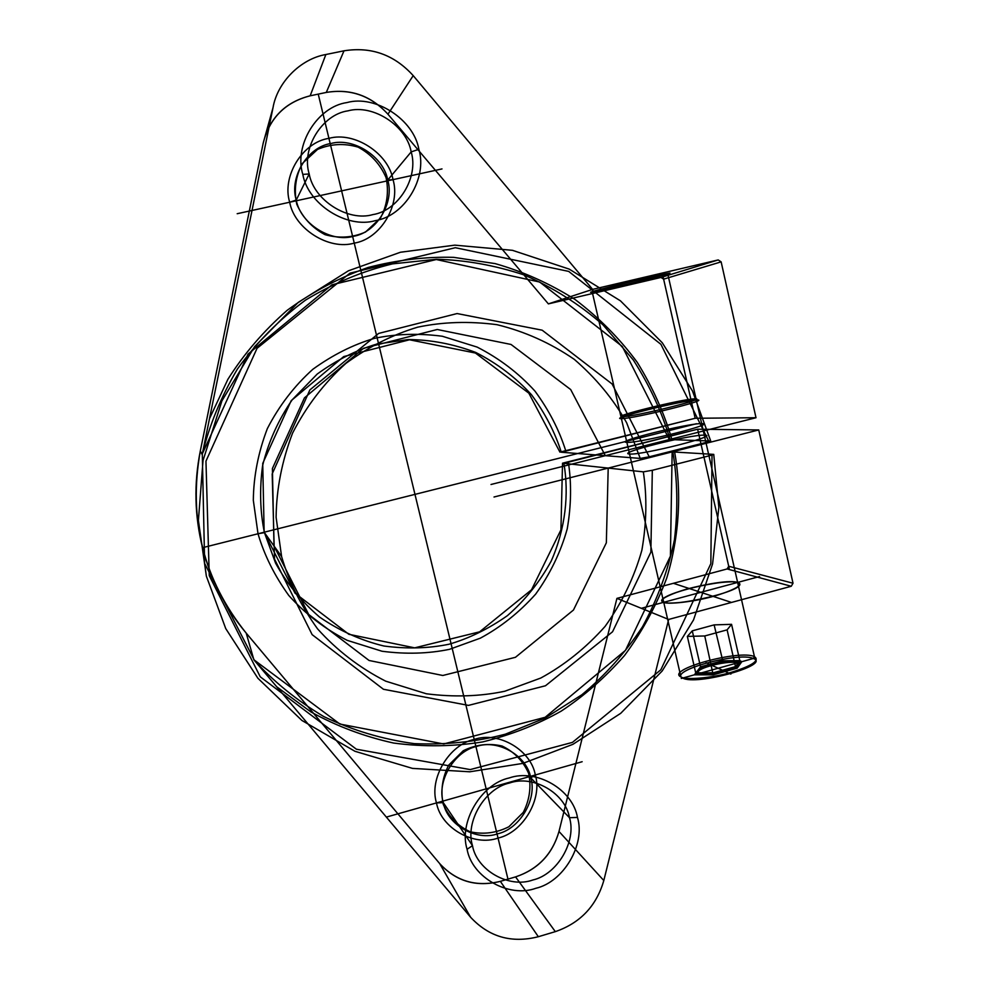 <?xml version="1.0" encoding="UTF-8"?>
<svg xmlns="http://www.w3.org/2000/svg" width="989" height="989" viewBox="0 0 989 989"><rect width="100%" height="100%" fill="white"/><g stroke="black" fill="none" stroke-linecap="round" stroke-linejoin="round"><path stroke-width="0.74" stroke-dasharray="4.95 3.71" d=""/><path stroke-width="1.48" d="M694.352 674.832L700.521 666.821L722.316 660.788L739.809 660.627L735.482 666.623L713.18 672.817L695.712 672.841L687.343 636.409L692.275 630.846L714.132 624.887L731.563 624.331L739.809 660.627L741.849 661.678L723.008 661.826L699.544 668.317L694.352 674.832L713.168 674.832L737.213 668.156L735.482 666.623L727.113 629.857L704.749 635.964L687.343 636.409M694.488 398.851C681.334 399.197 608.94 417.148 622.551 416.715C633.986 416.925 711.462 397.665 694.488 398.851L696.318 400.026L754.422 656.585C739.142 649.365 665.226 669.726 680.927 676.933C685.377 680.271 712.129 677.984 730.537 672.557C752.048 665.881 760.009 660.553 754.422 656.585L753.309 658.501C771.754 664.855 695.811 686.007 682.756 678.046C667.612 671.098 738.659 651.504 753.309 658.501M622.551 416.715L621.401 418.644C607.283 419.039 682.571 400.36 696.318 400.026C714.083 398.814 633.281 418.928 621.401 418.644L680.927 676.933L682.756 678.046M731.563 624.331L727.113 629.857M713.168 674.832L704.749 635.964M714.132 624.887L723.008 661.826M692.275 630.846L700.521 666.821L699.544 668.317M737.213 668.156L741.849 661.678M712.031 455.088L713.749 454.384L718.855 507.468L712.575 563.928L693.536 619.905L662.16 671.012L620.733 713.304L572.952 744.309L522.872 763.397L469.812 771.791L412.487 768.391L354.915 751.269L301.905 720.462L257.882 678.244L225.752 628.608L206.355 576.142L198.406 520.449L203.029 460.515L221.919 400.854L254.606 346.632L298.233 302.399L348.412 270.801L400.446 252.244L454.792 245.148L512.438 250.316L569.194 269.107L620.424 300.817L662.259 342.75L692.448 390.89L710.72 440.995L708.989 441.675L660.924 344.333L568.687 271.394L455.323 247.707L349.945 273.174L257.041 348.326L205.959 461.146L209.248 575.672L260.268 676.835L356.386 749.217L470.208 769.59L572.433 742.393L660.85 669.776L710.844 563.656L712.031 455.088L652.32 470.294L650.873 552.134L612.55 631.773L545.471 685.773L468.477 705.392L383.423 689.259L312.141 634.641L274.522 559.094L272.185 473.904L309.878 389.913L378.626 333.429L457.103 313.55L542.17 330.19L612.129 384.004L649.229 456.807L640.242 458.414L561.282 452.233L695.168 418.273L663.619 279.158L721.142 261.862L718.212 259.934L592.621 289.381L413.217 75.634L387.948 114.217C371.06 95.748 350.514 88.491 326.296 92.434L310.163 95.809C285.252 102.226 269.601 118 263.198 143.145L200.31 450.959C193.819 483.46 194.561 515.702 202.522 547.696C210.768 579.603 225.319 608.074 246.212 633.133L439.709 863.62C456.152 881.335 476.364 887.244 500.347 881.347L515.566 876.897C537.917 869.356 552.394 854.199 558.995 831.465L616.926 598.382L727.125 568.959L791.249 586.267L793.017 583.238L758.736 429.955L697.641 429.201L563.878 463.334C569.132 493.882 565.584 528.485 551.182 561.122C539.66 582.101 525.048 600.286 507.357 615.69C488.554 628.893 469.107 638.412 449.018 644.235C428.521 648.45 406.825 649.044 383.93 646.015C360.96 640.439 339.487 630.772 319.484 617.012C301.225 601.188 286.587 583.226 275.572 563.124L264.446 532.638L258.018 533.763C264.298 555.138 274.546 575.697 288.763 595.452C305.317 613.897 324.775 628.856 347.114 640.316L382.014 651.244C405.762 654.359 428.249 653.717 449.488 649.328L480.345 638.165C500.768 627.15 519.2 612.463 535.655 594.129C550.144 574.003 560.676 552.258 567.229 528.88C571.271 505.453 571.617 483.077 568.279 461.739M793.017 583.238L728.708 566.252L697.641 429.201L729.202 568.403L616.926 598.382L668.651 619.448L791.249 586.267M418.866 149.302C427.656 178.119 404.538 216.121 375.326 220.646C347.065 229.003 308.123 204.402 302.807 174.398C293.671 145.222 317.432 106.676 346.941 102.572C375.536 94.573 413.835 119.694 418.866 149.302L411.177 151.898L387.737 180.06C394.71 202.72 376.438 232.712 353.382 236.297C331.068 242.898 300.421 223.613 296.243 200.05L289.69 202.226C294.425 228.842 329.065 250.6 354.247 243.121C380.271 239.054 400.866 205.205 393.016 179.639C388.504 153.344 354.371 131.166 328.929 138.361C302.671 142.107 281.568 176.363 289.69 202.226M535.309 774.968C531.081 750.095 498.53 730.982 474.201 739.426C449.105 744.63 428.83 778.689 436.495 802.92C440.933 828.077 473.954 846.769 498.036 838.079C522.921 832.59 542.726 798.951 535.309 774.968L530.784 777.873C537.373 799.124 519.806 828.93 497.764 833.776C476.426 841.466 447.213 824.9 443.295 802.635C436.52 781.186 454.446 751.059 476.661 746.423C498.196 738.931 527.038 755.831 530.784 777.873L569.491 817.705C565.374 793.227 533.43 774.572 509.533 783.004C484.894 788.245 464.966 821.847 472.482 845.669C476.809 870.407 509.199 888.654 532.861 879.987C557.289 874.474 576.76 841.28 569.491 817.705L577.465 817.433C585.711 844.247 563.594 881.99 535.803 888.295C508.915 898.173 472.025 877.453 467.08 849.279C458.525 822.156 481.235 783.881 509.286 777.935C536.483 768.366 572.792 789.618 577.465 817.433M713.749 454.384L672.879 451.936L674.523 451.293C681.742 491.397 679.666 535.346 666.722 578.108C656.152 606.084 642.059 631.922 624.43 655.62C605.169 677.539 584.091 696.046 561.196 711.128C537.299 724.616 511.128 734.889 482.681 741.923C453.321 746.633 423.626 747.004 393.61 743.048C364.1 736.521 336.544 726.149 310.942 711.944L276.796 686.848L470.616 917.26C488.986 937.003 511.56 943.494 538.337 936.719L555.323 931.638L515.566 876.897C537.979 869.405 552.455 854.261 558.995 831.465L616.926 598.382M667.76 273.928C684.771 268.823 603.179 287.96 592.151 291.668C578.825 295.872 654.792 278.033 667.76 273.928L701.658 423.589C719.559 423.107 638.906 443.406 626.865 442.367L592.151 291.668M413.217 75.634C394.29 54.754 371.221 46.483 344.011 50.81L325.863 54.519C300.73 58.784 277.34 82.211 273.013 107.69L209.483 418.706L227.89 379.306C243.986 353.815 263.766 330.808 287.206 310.286C312.4 291.842 339.4 277.563 368.192 267.45C397.269 259.946 425.777 256.584 453.691 257.35L495.18 263.618C523.082 271.542 549.711 283.497 575.066 299.494C599.013 317.642 619.757 338.609 637.287 362.394C652.592 387.194 664.064 412.722 671.716 438.955L670.06 439.586C662.037 412.265 649.785 385.71 633.294 359.947L602.931 324.788C579.097 304.019 552.802 287.403 524.059 274.93C494.673 265.225 465.448 260.008 436.372 259.266L392.509 263.878C362.481 271.147 333.503 283.213 305.576 300.075C279.133 319.62 256.398 342.651 237.348 369.144C221.004 396.898 209.285 425.369 202.189 454.581L200.31 450.959C188.157 519.163 203.462 579.888 246.212 633.133L253.901 659.861C273.681 681.668 297.009 700.583 323.898 716.629C352.467 730.315 382.545 739.315 414.156 743.629C445.804 745.001 476.216 741.849 505.391 734.172L545.433 717.878L581.866 694.76C604.971 675.549 625.196 652.864 642.541 626.729C657.586 599.037 668.23 569.998 674.473 539.611C678.034 509.248 677.502 480.024 672.879 451.936M728.708 566.252L727.125 568.959M555.323 931.638C580.259 923.034 596.429 905.998 603.809 880.519L668.651 619.448M470.616 917.26L439.709 863.62L246.212 633.133M718.212 259.934L660.998 277.439L548.376 303.883L387.948 114.217L548.376 303.883L592.621 289.381M640.242 458.414L626.655 422.798C613.477 399.259 596.021 378.107 574.312 359.378C550.477 342.998 524.702 331.439 497.01 324.689C469.256 321.042 442.812 321.87 417.679 327.174C392.979 334.529 369.045 346.595 345.866 363.408C324.095 383.064 306.33 406.306 292.571 433.108C281.914 461.097 276.425 489.172 276.104 517.321L281.605 556.584C288.936 581.643 300.916 605.725 317.531 628.831C336.878 650.391 359.588 667.822 385.648 681.149L426.333 693.771C453.988 697.307 480.172 696.454 504.885 691.212L540.76 678.046C564.509 665.09 585.933 647.894 605.058 626.445C621.92 602.919 634.184 577.514 641.873 550.23C646.633 522.884 647.115 496.762 643.332 471.852L652.32 470.294M663.718 602.301C667.995 604.749 694.661 601.633 713.18 596.392C734.852 590.013 742.999 585.352 737.633 582.434C722.786 577.391 648.475 597.269 663.718 602.301L629.548 454.013C641.663 455.41 722.254 435.024 704.279 435.16C690.322 434.443 615.22 453.358 629.548 454.013M325.863 54.519L310.163 95.809L326.296 92.434L344.011 50.81M565.696 450.687C559.242 430.079 548.982 410.2 534.913 391.038C518.57 373.063 499.309 358.414 477.143 347.09L442.33 336.248C418.508 333.132 395.823 333.849 374.287 338.386C353.147 344.654 332.663 354.952 312.845 369.28C294.252 386.019 279.083 405.799 267.339 428.62C258.253 452.443 253.58 476.339 253.32 500.31L258.018 533.763M671.716 438.955L756.004 417.729L721.142 261.862M436.495 802.92L443.295 802.635L472.482 845.669L467.08 849.279M649.229 456.807L708.989 441.675M206.355 576.142L202.522 547.696L696.404 423.737M302.807 174.398L309.186 173.953C313.847 200.297 348.029 221.932 372.878 214.601C398.567 210.657 418.916 177.229 411.177 151.898C406.739 125.863 373.051 103.82 347.943 110.855C322.031 114.501 301.188 148.338 309.186 173.953L296.243 200.05C289.06 177.167 307.727 146.842 330.969 143.504C353.481 137.125 383.744 156.744 387.737 180.06L393.016 179.639M273.013 107.69L263.198 143.145L200.31 450.959M603.809 880.519L558.995 831.465M202.189 454.581L209.483 418.706M643.332 471.852L563.878 463.334M281.605 556.584L264.446 532.638C260.07 511.585 259.452 489.283 262.579 465.757C268.328 442.194 278.181 420.214 292.163 399.84L317.246 374.027C336.347 360.194 356.077 350.242 376.463 344.172L408.21 339.548C430.845 339.709 453.333 343.987 475.684 352.418C497.071 363.309 515.677 377.415 531.476 394.722C545.087 413.192 555.014 432.354 561.282 452.233M756.004 417.729L695.168 418.273L663.125 276.932L548.376 303.883M276.796 686.848L253.901 659.861M538.337 936.719L500.347 881.347L515.566 876.897M758.736 429.955L674.523 451.293M737.633 582.434L704.279 435.16M710.72 440.995L670.06 439.586M626.865 442.367C612.599 442.058 687.775 423.218 701.658 423.589M660.998 277.439L663.619 279.158M507.963 879.122L318.235 94.116M441.996 168.921L237.187 213.711M582.162 761.715L386.316 817.112M697.641 429.201L562.518 463.198L560.936 529.869L531.526 589.79L479.628 631.823L414.675 647.844L348.87 634.295L295.043 593.202L264.15 532.23L262.728 463.408L291.211 400.644L343.727 356.584L409.508 339.783L475.425 353.036L528.843 393.165L559.935 452.134L695.168 418.273M387.948 114.217C371.085 95.661 350.539 88.404 326.296 92.434M310.163 95.809C285.178 102.151 269.527 117.926 263.198 143.145M463.272 750.725L448.685 765.152C442.256 777.762 440.439 790.841 443.257 804.378C448.882 816.889 457.845 826.013 470.171 831.774C483.51 834.704 496.404 833.035 508.878 826.755L523.28 812.377C529.61 799.891 531.414 786.923 528.682 773.497C523.193 761.048 514.329 751.9 502.103 746.04C488.813 742.962 475.87 744.519 463.272 750.725M317.518 149.438L302.3 163.544C295.612 176.302 293.77 189.863 296.762 204.216C302.696 217.667 312.128 227.829 325.047 234.665C339.017 238.621 352.517 237.743 365.547 232.019L380.555 217.939C387.144 205.304 388.986 191.878 386.081 177.649C380.283 164.273 370.974 154.099 358.166 147.151C344.234 143.034 330.685 143.801 317.518 149.438M439.709 863.62C456.114 881.434 476.327 887.343 500.347 881.347M641.329 608.309L759.577 576.538M731.514 602.437L673.385 583.3M668.675 603.105C681.248 603.067 696.985 600.583 715.875 595.65C726.581 592.349 734.122 589.246 738.499 586.329C740.353 583.844 738.276 582.323 732.293 581.779C719.609 582.027 704.316 584.487 686.44 589.16C676.13 592.3 668.601 595.316 663.879 598.209C661.505 600.768 663.1 602.4 668.675 603.105M739.809 583.967C742.516 592.312 661.023 609.706 662.074 600.632C662.049 592.139 737.72 575.845 739.809 583.967M730.883 674.102L706.01 662.642M696.058 674.362L740.155 662.136L735.828 668.156L713.526 674.35L696.058 674.362L700.867 668.317L722.662 662.284L740.155 662.136M681.273 678.454L754.768 658.093M738.338 664.039C739.661 669.565 698.172 678.17 698.049 672.421C697.443 666.883 737.374 658.55 738.338 664.039M494.018 497.01L672.149 451.886L670.406 556.152L625.468 650.354L545.162 717.285L443.715 743.963L339.907 724.059L254.21 659.997L204.649 563.47L202.3 453.877L248.029 354.087L331.995 284.783L436.297 259.526L539.673 282.038L622.279 346.459L669.33 439.561L491.014 484.486M605.33 455.682L570.69 389.555L511.029 344.456L437.237 329.498L363.458 348.313L304.451 397.862L272.408 468.502L273.99 545.953L308.679 614.466L369.07 660.479L442.8 675.487L515.454 657.302L573.459 610.04L606.344 542.825L608.198 468.094"/></g></svg>
